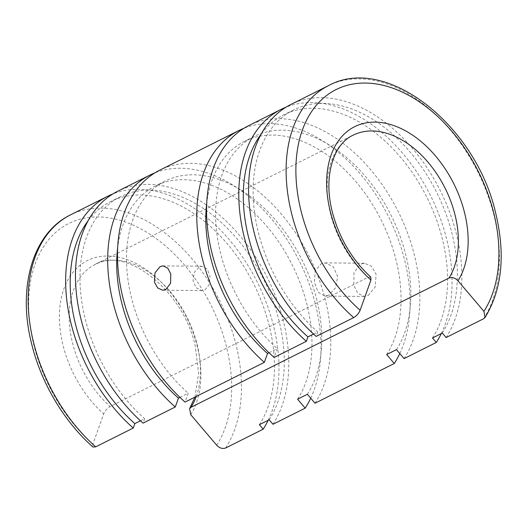<?xml version="1.0" encoding="UTF-8"?>
<svg xmlns="http://www.w3.org/2000/svg" width="527" height="527" viewBox="0 0 527 527"><rect width="100%" height="100%" fill="white"/><g stroke="black" fill="none" stroke-linecap="round" stroke-linejoin="round"><path stroke-width="0.4" stroke-dasharray="2.63 1.98" d="M446.092 337.55A143.838 95.077 63.4 0 0 438.78 187.691A143.838 95.077 63.4 0 0 321.457 97.66A143.838 95.077 63.4 0 0 290.805 104.524M432.489 337.985A137.751 91.052 63.4 0 0 425.427 194.476A137.751 91.052 63.4 0 0 313.091 108.298A137.751 91.052 63.4 0 0 283.73 114.873A137.751 91.052 63.4 0 0 261.234 133.983M313.572 334.065L317.748 331.977L316.167 336.404M442.285 333.071A137.751 91.052 63.4 0 0 435.223 189.568A137.751 91.052 63.4 0 0 322.886 103.391A137.751 91.052 63.4 0 0 293.532 109.965A137.751 91.052 63.4 0 0 254.034 208.323A137.751 91.052 63.4 0 0 317.748 331.977M404.071 358.604A143.838 95.077 63.4 0 0 396.765 208.738A143.838 95.077 63.4 0 0 279.442 118.707A143.838 95.077 63.4 0 0 248.79 125.571M441.297 333.571A143.838 95.077 63.4 0 0 425.658 186.433A143.838 95.077 63.4 0 0 311.661 102.567A143.838 95.077 63.4 0 0 286.016 107.192M386.666 354.552A131.671 87.027 63.4 0 0 379.848 217.401A131.671 87.027 63.4 0 0 272.499 135.083A131.671 87.027 63.4 0 0 244.442 141.361A131.671 87.027 63.4 0 0 206.736 203.073M269.027 352.747L277.314 348.597L274.145 357.458M396.462 349.645A131.671 87.027 63.4 0 0 389.651 212.493A131.671 87.027 63.4 0 0 282.301 130.169A131.671 87.027 63.4 0 0 254.238 136.453A131.671 87.027 63.4 0 0 216.485 230.418A131.671 87.027 63.4 0 0 277.314 348.597M370.817 277.13L368.09 277.321L110.123 406.561C107.198 408.267 105.051 410.724 103.681 413.919L92.884 444.129L93.002 447.041M328.828 295.113L324.915 296.082L318.091 292.162L314.369 282.314L315.238 271.135L321.035 263.856L325.212 262.887L333.433 266.82L337.642 276.675L335.554 287.841L328.828 295.113M268.184 420.296A143.838 95.077 63.4 0 0 252.538 273.164A143.838 95.077 63.4 0 0 138.542 189.298A143.838 95.077 63.4 0 0 112.897 193.916M259.37 424.709A137.751 91.052 63.4 0 0 252.308 281.201A137.751 91.052 63.4 0 0 139.971 195.03A137.751 91.052 63.4 0 0 110.617 201.604A137.751 91.052 63.4 0 0 88.121 220.714M140.459 420.796L144.635 418.701L143.048 423.135M269.172 419.802A137.751 91.052 63.4 0 0 262.11 276.293A137.751 91.052 63.4 0 0 149.773 190.115A137.751 91.052 63.4 0 0 120.419 196.69A137.751 91.052 63.4 0 0 80.921 295.048A137.751 91.052 63.4 0 0 144.635 418.701M272.973 424.281A143.838 95.077 63.4 0 0 265.667 274.415A143.838 95.077 63.4 0 0 148.344 184.384A143.838 95.077 63.4 0 0 117.692 191.248M310.706 398.188A143.838 95.077 63.4 0 0 294.171 251.425A143.838 95.077 63.4 0 0 180.563 168.245A143.838 95.077 63.4 0 0 154.918 172.869M297.584 399.183A131.671 87.027 63.4 0 0 290.772 262.031A131.671 87.027 63.4 0 0 183.422 179.707A131.671 87.027 63.4 0 0 155.36 185.991A131.671 87.027 63.4 0 0 117.653 247.703M179.944 397.371L188.231 393.221L185.069 402.088M307.379 394.275A131.671 87.027 63.4 0 0 300.568 257.123A131.671 87.027 63.4 0 0 193.218 174.799A131.671 87.027 63.4 0 0 165.162 181.084A131.671 87.027 63.4 0 0 127.402 275.048A131.671 87.027 63.4 0 0 188.231 393.221M368.169 295.463L375.244 286.945L376.087 274.257L371.581 266.28L364.5 263.236L360.376 264.198L353.986 272.722L353.815 285.417L357.866 293.394L364.21 296.424L368.169 295.463M314.994 403.227A143.838 95.077 63.4 0 0 307.682 253.368A143.838 95.077 63.4 0 0 190.359 163.337A143.838 95.077 63.4 0 0 159.707 170.201M399.789 353.558A143.838 95.077 63.4 0 0 383.254 206.795A143.838 95.077 63.4 0 0 269.64 123.614A143.838 95.077 63.4 0 0 243.994 128.239M204.97 289.863L209.311 284.527L210.069 276.326L207.295 269.113L202.144 266.234L199.252 266.939L194.417 272.275L193.001 280.463L196.037 287.683L201.933 290.568L204.97 289.863M483.615 318.749A143.838 95.077 63.4 0 0 493.931 215.22A143.838 95.077 63.4 0 0 358.986 78.859A143.838 95.077 63.4 0 0 328.334 85.723M196.248 396.482A88.516 58.51 63.4 0 0 197.052 344.111A88.516 58.51 63.4 0 0 114.01 260.2A88.516 58.51 63.4 0 0 95.15 264.422A88.516 58.51 63.4 0 0 72.535 343.011A88.516 58.51 63.4 0 0 110.123 406.561M190.741 414.683A95.433 63.075 63.4 0 0 197.276 346.476A95.433 63.075 63.4 0 0 107.745 256.01A95.433 63.075 63.4 0 0 63.029 345.297A95.433 63.075 63.4 0 0 103.681 413.919M194.937 397.141L198.639 373.261L195.207 345.831C183.027 289.316 124.504 245.813 95.15 264.422L353.11 135.189A88.516 58.51 63.4 0 0 330.501 213.778A88.516 58.51 63.4 0 0 368.09 277.321M216.689 445.223A136.921 90.506 63.4 0 0 226.465 346.733A136.921 90.506 63.4 0 0 98.002 216.933A136.921 90.506 63.4 0 0 33.847 345.04A136.921 90.506 63.4 0 0 92.884 444.129M225.648 447.99A143.838 95.077 63.4 0 0 235.964 344.454A143.838 95.077 63.4 0 0 101.019 208.093A143.838 95.077 63.4 0 0 70.368 214.957M293.532 109.965L283.73 114.873M254.238 136.453L244.442 141.361M120.419 196.69L110.617 201.604M165.162 181.084L155.36 185.991M364.5 263.236L325.212 262.887M202.144 266.227L163.034 265.885M201.933 290.575L162.817 290.225M364.21 296.424L324.915 296.082"/><path stroke-width="0.79" d="M485.057 317.485C502.033 289.534 505.61 254.87 495.775 213.501C476.158 125.36 385.863 53.688 328.334 85.723L290.805 104.524A143.838 95.077 63.4 0 0 249.567 207.276A143.838 95.077 63.4 0 0 316.167 336.404L353.689 317.61C356.614 315.897 358.762 313.44 360.132 310.245L370.929 280.035L370.817 277.13C352.062 259.798 339.243 238.112 332.346 212.065C323.058 176.38 333.314 144.148 353.11 135.189A88.516 58.51 63.4 0 1 371.976 130.959A88.516 58.51 63.4 0 1 455.018 214.878A88.516 58.51 63.4 0 1 449.024 278.032C452.1 276.925 455.084 277.848 457.989 280.799L483.931 311.338L485.057 317.485L483.615 318.749L446.092 337.55L442.285 333.071L432.489 337.985L436.29 342.458L404.071 358.604L396.462 349.645L386.666 354.552L394.275 363.511A143.838 95.077 63.4 0 0 399.789 353.558M261.234 133.983A137.751 91.052 63.4 0 0 307.952 336.885L313.572 334.065M286.016 107.192A143.838 95.077 63.4 0 0 281.01 109.432L248.79 125.571A143.838 95.077 63.4 0 0 207.552 228.323A143.838 95.077 63.4 0 0 274.145 357.458L306.365 341.318L307.952 336.885M281.01 109.432A143.838 95.077 63.4 0 0 239.772 212.183A143.838 95.077 63.4 0 0 306.365 341.318M206.736 203.073A131.671 87.027 63.4 0 0 267.518 353.505L269.027 352.747M394.275 363.511L314.994 403.227L307.379 394.275L297.584 399.183L305.192 408.142L272.973 424.281L269.172 419.802L259.37 424.709L263.177 429.189L225.648 447.99C222.578 449.096 219.588 448.174 216.689 445.223L190.741 414.683L189.595 408.577L191.057 407.272L449.024 278.032M112.897 193.916A143.838 95.077 63.4 0 0 107.89 196.163L70.368 214.957C32.457 233.204 17.127 288.117 31.778 344.388C41.35 383.36 64.287 421.863 93.002 447.041L95.723 446.843L133.252 428.043L134.833 423.609L140.459 420.796M107.89 196.163A143.838 95.077 63.4 0 0 66.652 298.908A143.838 95.077 63.4 0 0 133.252 428.043M88.121 220.714A137.751 91.052 63.4 0 0 134.833 423.609M154.918 172.869A143.838 95.077 63.4 0 0 149.912 175.109L117.692 191.248A143.838 95.077 63.4 0 0 76.455 294A143.838 95.077 63.4 0 0 143.048 423.135L175.267 406.996L178.436 398.129L179.944 397.371M149.912 175.109A143.838 95.077 63.4 0 0 108.674 277.861A143.838 95.077 63.4 0 0 175.267 406.996M117.653 247.703A131.671 87.027 63.4 0 0 178.436 398.129M243.994 128.239A143.838 95.077 63.4 0 0 238.988 130.485L159.707 170.201A143.838 95.077 63.4 0 0 118.47 272.953A143.838 95.077 63.4 0 0 185.069 402.088L264.35 362.365L267.518 353.505M238.988 130.485A143.838 95.077 63.4 0 0 197.757 233.23A143.838 95.077 63.4 0 0 264.35 362.365M170.774 273.961L170.583 283.269L165.827 289.521L162.817 290.225L157.698 287.999L154.437 282.143L154.991 272.841L160.109 266.596L163.034 265.885L167.757 268.111L170.774 273.961M305.192 408.142A143.838 95.077 63.4 0 0 310.706 398.188M263.177 429.189A143.838 95.077 63.4 0 0 268.184 420.296M436.29 342.458A143.838 95.077 63.4 0 0 441.297 333.571M328.334 85.723A143.838 95.077 63.4 0 0 291.589 213.435A143.838 95.077 63.4 0 0 353.689 317.61M483.931 311.338A136.921 90.506 63.4 0 0 493.707 212.849A136.921 90.506 63.4 0 0 365.251 83.049A136.921 90.506 63.4 0 0 301.095 211.156A136.921 90.506 63.4 0 0 360.132 310.245M191.057 407.272A88.516 58.51 63.4 0 0 196.248 396.482M457.989 280.799A95.433 63.075 63.4 0 0 464.524 212.592A95.433 63.075 63.4 0 0 374.993 122.126A95.433 63.075 63.4 0 0 330.277 211.413A95.433 63.075 63.4 0 0 370.929 280.035M70.368 214.957A143.838 95.077 63.4 0 0 33.623 342.669A143.838 95.077 63.4 0 0 95.723 446.843M194.937 397.141L189.595 408.577"/></g></svg>
